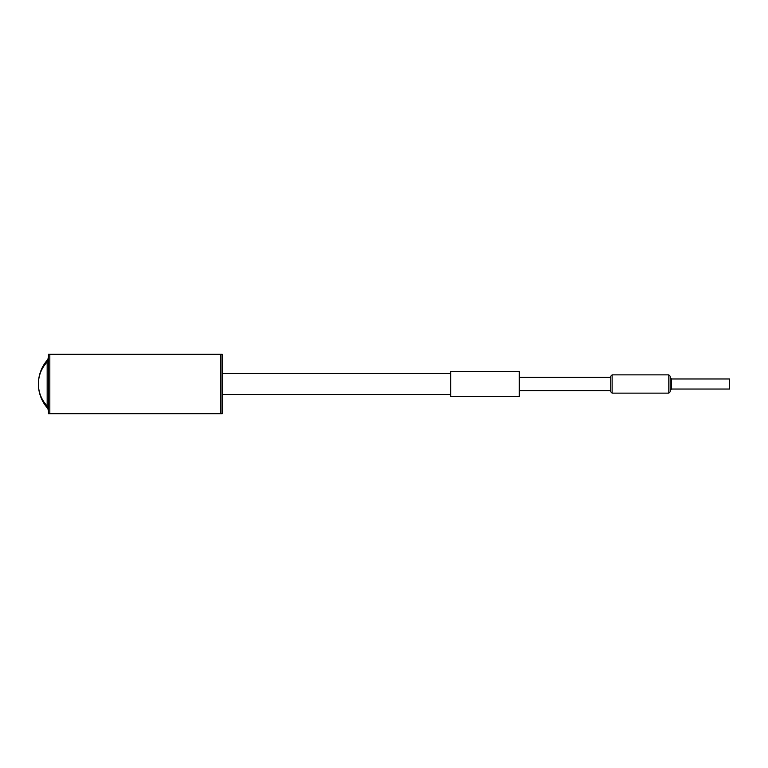 <?xml version="1.0" encoding="UTF-8"?>
<svg xmlns="http://www.w3.org/2000/svg" width="768" height="768" viewBox="0 0 768 768"><rect width="100%" height="100%" fill="white"/><g stroke="black" fill="none" stroke-linecap="round" stroke-linejoin="round"><path stroke-width="1.15" d="M670.176 377.597L671.539 378.97L671.539 389.03L670.176 390.403M668.803 393.139L670.176 391.776L670.176 376.224L668.803 374.861L668.803 393.139L612.115 393.139L612.115 374.861L610.742 376.224L610.742 391.776L612.115 393.139M671.539 378.97L729.6 378.97L729.6 389.03L671.539 389.03M668.803 374.861L612.115 374.861M48.461 410.976L47.232 406.186M48.461 357.024L47.232 361.814M48.461 354.288L48.461 413.712L49.824 413.712L49.824 354.288L48.461 354.288M48.461 409.142L47.165 406.022L47.165 361.978L48.461 358.858M610.742 377.376L519.312 377.376M450.739 396.576L450.739 371.424L519.312 371.424L519.312 396.576L450.739 396.576M49.824 354.288L220.8 354.288L220.8 413.712L49.824 413.712M220.8 413.712L222.173 413.712L222.173 354.288L220.8 354.288M450.739 373.488L222.173 373.488M47.232 360.211A36.461 36.461 0 0 0 47.232 407.789M47.165 361.978A32.054 32.054 0 0 0 47.165 406.022M519.312 390.624L610.742 390.624M222.173 394.512L450.739 394.512"/></g></svg>
